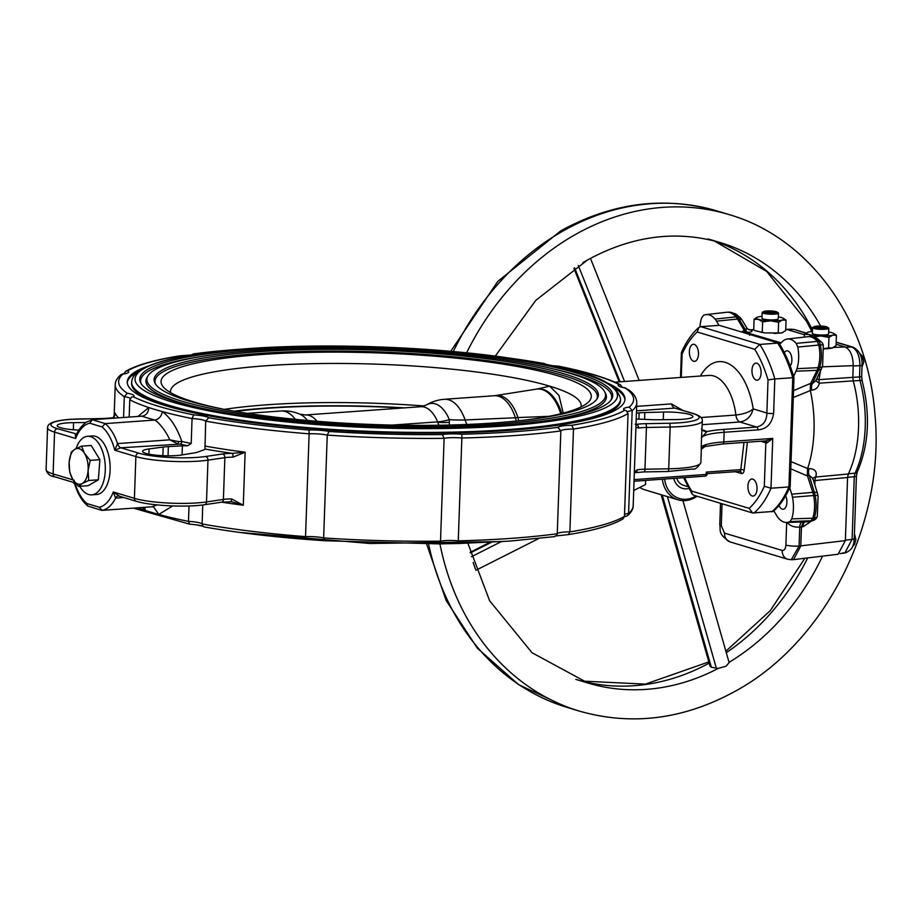 <?xml version="1.0" encoding="UTF-8"?>
<svg xmlns="http://www.w3.org/2000/svg" width="922" height="922" viewBox="0 0 922 922"><rect width="100%" height="100%" fill="white"/><g stroke="black" fill="none" stroke-linecap="round" stroke-linejoin="round"><path stroke-width="1.38" d="M667.424 496.612L716.336 668.162L718.296 668.381L726.098 666.18L729.118 662.595L682.937 500.634M491.288 542.343L470.335 552.923M664.578 479.048A26.911 22.37 106.7 0 0 695.28 496.451A26.911 22.37 106.7 0 0 696.098 495.967M697.078 496.267A28.536 23.718 -73.3 0 1 694.9 497.626A28.536 23.718 -73.3 0 1 678.05 499.816A28.536 23.718 -73.3 0 1 662.342 479.21M639.822 487.438A28.536 23.718 106.7 0 0 645.066 489.893L678.05 499.816M645.527 480.42L645.584 484.523L633.714 490.527M716.336 668.162L711.323 667.194L710.044 666.18L661.155 494.734M620.08 381.8L574.613 267.853M624.574 381.478L578.29 265.478M582.9 262.643L589.78 258.725M688.803 488.441A16.308 13.553 -73.3 0 1 682.441 488.36A16.308 13.553 -73.3 0 1 673.786 478.391M501.222 541.675L471.407 556.75M475.36 568.989L473.147 562.408M662.25 495.056L711.323 667.194M820.557 370.644L818.99 379.645L816.685 378.954M811.821 390.19A6.523 3.676 85.2 0 1 812.305 383.656L818.598 370.171L817.053 370.321L810.519 383.817L810.288 390.317L811.821 390.19C815.866 389.637 818.379 387.286 819.381 383.16A6.523 3.653 -93.9 0 1 818.99 379.645L852.827 377.34L853.23 380.878L819.381 383.16A6.523 3.319 9.7 0 1 816.235 380.256A6.523 3.319 9.7 0 1 816.201 379.979M826.481 326.791A6.846 1.153 2 0 0 819.808 326.042A6.846 1.153 2 0 0 814.161 326.642A6.846 1.153 2 0 0 814.898 327.621A6.846 1.153 2 0 0 823.519 328.347A6.846 1.153 2 0 0 827.241 327.103A6.846 1.153 2 0 0 826.481 326.791M827.241 327.103L828.463 327.829A8.148 1.371 -178 0 1 828.809 328.244A8.148 1.371 -178 0 1 822.897 329.35A8.148 1.371 -178 0 1 813.769 328.451A8.148 1.371 -178 0 1 812.513 327.667A8.148 1.371 -178 0 1 812.881 327.275L814.161 326.642M776.14 311.659A6.846 1.153 2 0 0 769.467 310.91A6.846 1.153 2 0 0 763.808 311.509A6.846 1.153 2 0 0 764.545 312.489A6.846 1.153 2 0 0 773.178 313.215A6.846 1.153 2 0 0 776.9 311.97A6.846 1.153 2 0 0 776.14 311.659M776.9 311.97L778.122 312.685A8.148 1.371 -178 0 1 778.468 313.1A8.148 1.371 -178 0 1 772.555 314.206A8.148 1.371 -178 0 1 763.416 313.307A8.148 1.371 -178 0 1 762.171 312.535A8.148 1.371 -178 0 1 762.54 312.143L763.808 311.509M812.513 327.667L812.317 333.349A8.148 1.371 2 0 0 813.561 334.133A8.148 1.371 2 0 0 822.701 335.032A8.148 1.371 2 0 0 828.613 333.925L828.809 328.244M762.171 312.535L761.975 318.217A8.148 1.371 2 0 0 763.22 319A8.148 1.371 2 0 0 772.359 319.888A8.148 1.371 2 0 0 778.272 318.782L778.468 313.1M828.671 332.047A13.865 2.328 -178 0 1 832.186 332.796A13.865 2.328 -178 0 1 833.73 333.418A13.865 2.328 -178 0 1 834.306 334.018A13.865 2.328 -178 0 1 832.716 335.135L828.936 337.417L820.983 335.977L812.95 336.979L808.732 334.479L804.433 334.421L807.153 332.542M833.88 333.522L836.404 335.297L832.716 335.135A13.865 2.328 -178 0 1 820.983 335.977A13.865 2.328 -178 0 1 808.732 334.479A13.865 2.328 -178 0 1 807.246 332.496A13.865 2.328 -178 0 1 808.214 332.139A13.865 2.328 -178 0 1 812.374 331.471M778.329 316.914A13.865 2.328 -178 0 1 781.844 317.664A13.865 2.328 -178 0 1 783.377 318.286A13.865 2.328 -178 0 1 783.965 318.885A13.865 2.328 -178 0 1 782.375 320.003L778.594 322.285L770.642 320.844L762.609 321.847L758.391 319.346L754.092 319.277L756.812 317.399M783.539 318.378L786.063 320.165L782.375 320.003A13.865 2.328 -178 0 1 770.642 320.844A13.865 2.328 -178 0 1 758.391 319.346A13.865 2.328 -178 0 1 756.904 317.352A13.865 2.328 -178 0 1 757.861 317.007A13.865 2.328 -178 0 1 762.033 316.338M812.904 478.553A6.523 4.172 -157.2 0 1 815.74 477.031L848.344 473.977A85.781 45.455 -94.1 0 0 858.532 427.485A85.781 45.455 -94.1 0 0 853.23 380.878M779.655 344.229L782.916 341.117A18.866 10.004 -94.1 0 1 784.495 339.953A26.208 13.888 85.9 0 1 787.4 339.019L808.018 336.68A27.061 14.337 85.9 0 1 808.64 336.634A27.061 14.337 85.9 0 1 817.272 341.417L818.817 341.336A6.523 3.63 87.3 0 1 820.361 344.897L797.784 347.064L796.17 343.376L817.272 341.417L818.817 344.955A27.061 14.337 85.9 0 1 819.808 356.802A27.061 14.337 85.9 0 1 818.068 367.671L796.977 368.673A18.866 10.004 -94.1 0 1 795.997 371.209L793.612 376.337M791.041 461.645L807.626 468.514A87.659 46.457 -94.1 0 0 814.011 431.047A87.659 46.457 -94.1 0 0 810.346 390.559L793.289 397.509M807.626 468.514L809.09 468.607C815.071 468.837 817.284 471.638 815.74 477.031A6.523 3.63 -95.3 0 0 814.979 480.546L814.841 484.845M807.926 521.783L809.493 521.61A26.992 14.303 -94.1 0 0 812.559 520.596A6.523 5.371 60.8 0 0 814.264 520.054A6.523 6.523 0 0 0 817.307 516.32A6.523 3.308 17.5 0 1 814.322 518.037A26.992 14.303 -94.1 0 0 816.097 507.077A26.992 14.303 -94.1 0 0 815.14 495.437L813.607 495.529A27.061 14.337 85.9 0 1 814.552 507.204A27.061 14.337 85.9 0 1 812.766 518.21L814.322 518.037A6.523 3.573 83.8 0 1 812.559 520.596L811.014 520.769A27.061 14.337 85.9 0 1 807.926 521.783A27.061 14.337 85.9 0 1 807.303 521.829L786.558 522.463A26.208 13.888 85.9 0 1 778.283 517.933A18.866 10.004 -94.1 0 1 776.82 515.859L773.835 510.869M797.784 347.064A26.208 13.888 85.9 0 1 798.659 358.151A26.208 13.888 85.9 0 1 796.977 368.673M817.307 516.32L818.102 495.932A6.523 1.302 -11.4 0 0 815.14 495.437A19.662 10.419 -94.1 0 0 814.333 492.233A6.523 2.213 -17.1 0 1 817.399 493.155L812.835 478.345L809.101 475.279L807.315 475.418L812.789 492.325A19.719 10.453 -94.1 0 1 813.607 495.529L792.482 497.246A26.208 13.888 85.9 0 1 793.416 508.552A26.208 13.888 85.9 0 1 791.779 518.879L812.766 518.21L811.014 520.769L789.958 521.541A26.208 13.888 85.9 0 1 786.558 522.463M784.392 352.688A8.24 4.368 85.9 0 1 786.904 350.809A8.24 4.368 85.9 0 1 787.78 350.913A8.24 4.368 85.9 0 1 791.698 357.402A8.24 4.368 85.9 0 1 790.177 365.999M785.648 495.817A8.24 4.368 85.9 0 1 786.697 504.415A8.24 4.368 85.9 0 1 783.124 509.267A8.24 4.368 85.9 0 1 782.248 509.163A8.24 4.368 85.9 0 1 779.055 505.406M676.702 478.184A13.046 10.845 106.7 0 0 683.386 485.237L687.8 486.562M862.047 362.911A8.563 4.541 -94.1 0 0 862.07 362.334A8.563 4.541 -94.1 0 0 860.214 354.578M853.657 543.265A8.563 4.541 -94.1 0 0 854.06 541.041M782.974 332.462A13.865 2.328 -178 0 1 782.882 332.508A13.865 2.328 -178 0 1 781.925 332.854A13.865 2.328 -178 0 1 781.395 332.992L764.661 332.934L754.83 330.572L753.723 329.696L754.092 319.277M761.111 332.462L762.252 332.254L762.609 321.847M804.341 337.095L804.433 334.421M789.958 521.541L791.779 518.879M792.482 497.246A18.866 10.004 -94.1 0 0 791.71 494.169L789.728 487.726M787.4 339.019A26.208 13.888 85.9 0 1 796.17 343.376M719.022 325.374L716.498 321.144A18.866 10.004 85.9 0 0 715.034 319.07A26.208 13.888 -94.1 0 0 706.148 314.586A26.208 13.888 -94.1 0 0 703.359 315.462L701.527 318.136A26.208 13.888 -94.1 0 0 699.982 326.814M801.702 522.002A6.523 3.296 -91.4 0 0 799.743 527.015L799.086 546.066L791.307 559.723L793.496 559.642L800.78 546.02L801.449 526.981L799.743 527.015C794.487 527.534 790.327 526.07 787.261 522.613A6.523 4.091 -44.4 0 0 787.319 522.44M793.496 559.642L838.086 554.237L845.37 540.603L847.572 477.504L814.979 480.546A6.523 1.199 -179.3 0 0 813.584 480.765M842.858 552.831L844.84 553.004L852.089 539.382L854.279 476.709L855.063 473.159A85.158 45.12 -94.1 0 0 859.926 380.463L859.523 376.914A4.887 0.818 2 0 0 861.667 376.303L862.058 365.054C862.347 356.33 859.292 350.36 852.896 347.133A4.887 4.068 106.7 0 0 851.801 346.995L836.162 342.293M862.058 365.054A4.887 0.818 -178 0 1 859.915 365.665C859.777 355.811 857.08 349.588 851.801 346.995L845.785 347.225M845.382 540.188L852.089 539.382A4.887 0.818 2 0 0 854.233 538.782L856.423 476.098L857.31 471.834C868.904 444.923 870.541 414.67 862.208 381.063L861.667 376.303M839.965 553.592L844.84 553.004C854.221 549.789 853.864 542.182 854.233 538.782M805.978 333.222L794.349 329.534A4.887 4.068 106.7 0 0 793.254 329.396L787.123 329.546M848.171 473.804L855.063 473.159A4.887 3.031 25.5 0 0 857.31 471.834M807.315 475.418L807.545 468.733M795.997 371.209L817.053 370.321A19.719 10.453 -94.1 0 0 818.068 367.671L819.612 367.521A26.992 14.303 -94.1 0 0 821.352 356.687A26.992 14.303 -94.1 0 0 820.361 344.897A6.523 1.325 168.4 0 1 823.334 345.404L822.597 365.803A6.523 3.285 -162.8 0 1 819.612 367.521A19.662 10.419 -94.1 0 1 818.598 370.171A6.523 4.011 -155 0 0 821.606 368.397L815.901 380.613L812.305 383.656L810.519 383.817M781.141 342.823L745.979 332.496A6.523 4.161 70.6 0 1 743.259 330.883L745.921 330.537L746.716 327.783L748.076 329.269A6.523 6.154 -60.8 0 0 750.831 330.007C752.997 331.332 752.006 332.093 747.88 332.3A6.523 3.55 88.1 0 1 745.921 330.537L739.018 318.989L737.473 319.058L744.319 330.514M716.498 321.144L737.473 319.058A19.719 10.453 -94.1 0 0 735.94 316.88L715.034 319.07M706.148 314.586L726.767 312.258A27.061 14.337 85.9 0 1 727.389 312.212A27.061 14.337 85.9 0 1 735.94 316.88L737.496 316.822A26.992 14.303 -94.1 0 0 728.968 312.166L727.389 312.212M803.35 521.956L801.449 526.981L802.993 526.785A6.523 3.607 -96.9 0 1 804.652 521.91M791.71 494.169L814.333 492.233L809.101 475.279A6.523 3.676 85.5 0 1 809.09 468.607M747.88 332.3L746.359 332.358M852.827 377.34L853.23 365.642C853.023 355.788 850.314 349.565 845.117 346.983L836.093 344.263M804.422 334.744L785.901 329.177M746.313 332.346L744.354 330.595M748.076 333.971A9.785 8.137 -73.3 0 1 749.332 333.51L745.979 332.496L745.126 333.084M721.096 503.481L720.485 504.507L720.405 503.274M845.37 540.603L799.086 546.066A9.785 1.637 -178 0 1 785.89 545.075L786.673 522.463M848.344 473.977L847.572 477.504M823.334 345.404A6.523 6.523 0 0 0 821.975 342.558L821.975 342.558A6.523 4.437 140.5 0 0 818.817 341.336A26.992 14.303 -94.1 0 0 810.219 336.588L808.64 336.634M753.735 329.696L750.07 329.788L754.012 329.938M774.226 333.487L781.925 332.854L785.694 330.572L786.063 320.165M778.237 332.692L778.594 322.285M762.252 332.254L764.661 332.934M823.876 348.7L828.578 347.836L828.936 337.417M833.315 347.594A13.865 2.328 -178 0 1 833.223 347.64A13.865 2.328 -178 0 1 832.266 347.997A13.865 2.328 -178 0 1 823.899 348.85M720.485 504.507L719.771 524.71A9.785 1.637 2 0 0 721.281 525.644L724.519 533.112L782.19 550.446C784.299 550.676 785.532 548.878 785.89 545.075M719.771 524.71C721.027 529.666 717.097 533.803 729.982 541.882A9.785 8.137 -73.3 0 1 724.519 533.112M729.982 541.882L787.653 559.228A9.785 8.137 -73.3 0 1 782.19 550.446M791.307 559.723L787.653 559.228M813.884 481.733A6.523 1.095 -178 0 1 814.956 481.618M828.578 347.836L832.266 347.997L836.035 345.715L836.404 335.297M772.544 311.452L775.045 312.201L772.843 312.835L765.64 311.947L772.544 311.452L772.486 312.823M822.885 326.584L825.386 327.345L823.196 327.967L815.982 327.08L822.885 326.584L822.839 327.955M767.796 312.593L767.842 311.325M818.137 327.725L818.183 326.457M235.433 411.408A200.581 33.618 -178 0 1 267.622 408.273A200.581 33.618 -178 0 1 402.476 408.02M518.683 420.789A40.764 17.38 90.9 0 1 517.945 417.551L547.875 416.398M757.043 488.902A8.563 4.541 85.9 0 1 753.101 496.071A8.563 4.541 85.9 0 1 747.926 486.171A8.563 4.541 85.9 0 1 751.868 479.002A8.563 4.541 85.9 0 1 757.043 488.902M691.027 477.158A8.563 4.541 85.9 0 1 690.497 477.25A8.563 4.541 85.9 0 1 689.944 477.227M698.484 354.198A8.563 4.541 85.9 0 1 694.543 361.366A8.563 4.541 85.9 0 1 689.368 351.466A8.563 4.541 85.9 0 1 693.309 344.298A8.563 4.541 85.9 0 1 698.484 354.198M761.088 373.018A8.563 4.541 85.9 0 1 757.146 380.198A8.563 4.541 85.9 0 1 751.972 370.287A8.563 4.541 85.9 0 1 755.913 363.118A8.563 4.541 85.9 0 1 761.088 373.018M87.567 436.302L92.396 435.956A29.354 15.559 85.9 0 1 109.995 472.064A29.354 15.559 85.9 0 1 96.591 494.515L91.762 494.86A29.354 15.559 -94.1 0 0 105.166 472.41A29.354 15.559 -94.1 0 0 87.567 436.302A29.354 15.559 -94.1 0 0 76.077 448.634M79.707 486.297A29.354 15.559 -94.1 0 0 91.762 494.86M692.676 413.471A3.262 2.708 106.7 0 1 693.494 413.552C699.694 415.603 702.633 418.035 702.322 420.847A45.662 7.653 -178 0 1 670.167 427.024L646.426 427.451A16.308 2.731 2 0 0 642.565 427.612A16.308 2.731 2 0 0 638.612 428.073A3.262 2.501 -99.8 0 0 636.192 424.431A19.569 3.285 -178 0 1 640.94 423.878A19.569 3.285 -178 0 1 645.573 423.682L669.326 423.256A42.4 7.111 2 0 0 692.676 413.471L674.8 408.1A8.148 4.322 85.9 0 1 671.458 403.894L682.534 410.255M636.411 413.102L639.142 412.849A21.194 3.55 -178 0 1 640.617 412.733A21.194 3.55 -178 0 1 644.824 412.537L644.582 419.383M643.89 471.88A3.262 0.968 -91 0 0 644.063 471.926L635.177 472.629A3.262 2.501 -99.8 0 0 637.148 469.84A16.308 2.731 -178 0 1 641.101 469.39A16.308 2.731 -178 0 1 644.962 469.229L668.715 468.802A45.662 7.653 2 0 0 700.87 462.613C697.666 467.696 694.923 469.828 692.653 469.01L667.805 471.499A3.262 0.968 -91 0 0 668.715 468.802L670.167 427.024A3.262 0.968 -91 0 0 669.326 423.256M78.831 430.078A22.013 3.688 -178 0 1 57.21 425.63A22.013 3.688 -178 0 1 67.49 422.875A22.013 3.688 -178 0 1 73.576 422.645L73.334 429.767M178.58 441.569L169.798 439.84L177.508 443.736A2.443 1.014 96.4 0 0 178.58 441.569L181.818 441.488A260.914 43.737 2 0 0 191.2 443.459L192.064 418.553A260.914 43.737 -178 0 1 162.353 411.615C170.582 417.781 177.07 427.739 181.818 441.488A2.443 1.775 -77.6 0 1 179.928 444.116L120.874 447.792L138.738 453.163A42.4 7.111 2 0 0 205.687 456.482L222.582 453.993A19.569 3.285 -178 0 1 226.512 453.578A19.569 3.285 -178 0 1 232.344 453.37A263.369 44.141 -178 0 1 204.972 449.037A15.49 2.593 -178 0 1 203.762 449.901L197.608 452.126A21.194 3.55 -178 0 1 194.208 452.933L181.323 455.03A22.013 3.688 -178 0 1 156.913 455.272A22.013 3.688 -178 0 1 142.576 451.296A22.013 3.688 -178 0 1 149.064 448.922L163.159 447.055A21.194 3.55 -178 0 1 166.813 446.686A21.194 3.55 -178 0 1 168.369 446.594L168.046 455.837M233.001 457.139A3.262 0.772 89.6 0 0 232.344 453.37L245.137 452.206L233.001 457.139A16.308 2.731 2 0 0 228.137 457.312A16.308 2.731 2 0 0 224.864 457.658L207.969 460.147L206.505 501.925A3.262 2.374 81.6 0 1 204.592 504.691C186.463 507.561 150.424 505.809 136.226 501.268L118.327 495.898A8.148 4.322 85.9 0 0 115.63 498.122L113.302 492.002L119.192 495.99M205.687 456.482A3.262 2.374 81.6 0 1 207.969 460.147A45.662 7.653 -178 0 1 135.868 456.574L134.416 498.353A45.662 7.653 2 0 0 206.505 501.925L223.401 499.436A16.308 2.731 -178 0 1 226.674 499.09A16.308 2.731 -178 0 1 231.537 498.906L243.281 505.233L230.903 501.58M628.055 413.563A260.914 43.737 -178 0 1 573.472 429.064L569.877 531.89A260.914 43.737 2 0 0 624.459 516.389L628.055 413.563L626.13 410.59L624.736 410.267A18.751 3.146 -178 0 1 629.288 407.063A257.653 43.184 2 0 0 624.966 387.897A18.751 3.146 -178 0 1 618.916 384.405L620.448 384.797L622.212 387.205M571.824 425.296L573.472 429.064A15.49 2.593 2 0 0 567.998 429.237A15.49 2.593 2 0 0 560.841 430.92A260.914 43.737 -178 0 1 461.853 438.019L458.269 540.845A260.914 43.737 2 0 0 511.295 538.356A260.914 43.737 2 0 0 557.257 533.746L560.841 430.92L557.879 427.347A18.751 3.146 -178 0 1 566.373 425.503A18.751 3.146 -178 0 1 571.824 425.296A257.653 43.184 2 0 0 624.736 410.267M239.34 349.311A257.653 43.184 2 0 0 238.982 349.334A257.653 43.184 2 0 0 194.369 353.783L192.11 354.521M461.922 434.227L461.853 438.019A15.49 2.593 2 0 0 448.392 437.812A15.49 2.593 2 0 0 444.116 438.33A260.914 43.737 -178 0 1 327.241 435.115L323.645 537.941A260.914 43.737 2 0 0 440.52 541.168L444.116 438.33L442.318 434.573A18.751 3.146 -178 0 1 446.778 434.066A18.751 3.146 -178 0 1 461.922 434.227A257.653 43.184 2 0 0 557.879 427.347M127.271 382.572A249.021 41.744 -178 0 1 138.035 371.681M605.673 382.227A249.021 41.744 -178 0 1 624.989 399.261A249.021 41.744 -178 0 1 508.667 430.413A249.021 41.744 -178 0 1 255.175 422.968A249.021 41.744 -178 0 1 127.259 381.881A249.021 41.744 -178 0 1 147.704 366.23M458.107 543.484L438.826 543.876L440.52 541.168A15.49 2.593 -178 0 1 444.807 540.638A15.49 2.593 -178 0 1 458.269 540.845L458.107 543.484M234.165 411.189A202.218 33.895 -178 0 1 266.746 408.02A202.218 33.895 -178 0 1 404.597 407.87M224.288 409.368A202.218 33.895 -178 0 1 266.861 404.804A202.218 33.895 -178 0 1 424.293 405.98M170.57 392.611A205.479 34.437 -178 0 1 170.489 391.919A205.479 34.437 -178 0 1 266.47 365.723A205.479 34.437 -178 0 1 549.65 386.145L558.951 395.411L563.284 413.125M537.284 389.003L549.65 386.145A205.479 34.437 -178 0 1 581.148 406.256A205.479 34.437 -178 0 1 581.033 406.936M226.144 409.748A215.264 36.085 -178 0 1 163.966 387.689A215.264 36.085 -178 0 1 261.606 354.509A215.264 36.085 -178 0 1 496.393 363.095A215.264 36.085 -178 0 1 587.959 402.499A215.264 36.085 -178 0 1 524.399 420.155M494.538 422.921A222.271 37.26 -178 0 1 155.046 383.287A222.271 37.26 -178 0 1 257.93 351.789A222.271 37.26 -178 0 1 493.604 359.684A222.271 37.26 -178 0 1 597.168 398.73A222.271 37.26 -178 0 1 494.538 422.921M155.53 384.105A221.326 37.099 -178 0 1 258.367 353.541A221.326 37.099 -178 0 1 491.023 361.136A221.326 37.099 -178 0 1 596.626 399.503M254.103 350.637A229.451 38.459 -178 0 1 604.567 391.55A229.451 38.459 -178 0 1 498.364 424.074A229.451 38.459 -178 0 1 255.071 415.914A229.451 38.459 -178 0 1 148.165 375.611A229.451 38.459 -178 0 1 254.103 350.637M604.567 391.55L605.443 393.175A230.385 38.62 -178 0 1 552.624 419.775M502.179 425.215A236.62 39.658 -178 0 1 140.766 383.022A236.62 39.658 -178 0 1 250.288 349.484A236.62 39.658 -178 0 1 501.176 357.897A236.62 39.658 -178 0 1 611.436 399.468A236.62 39.658 -178 0 1 502.179 425.215M141.25 383.84A235.675 39.508 -178 0 1 200.489 356.664M620.587 399.099C614.755 375.83 571.214 368.616 504.783 357.402C428.211 346.545 323.945 343.019 247.43 348.689C193.055 352.653 157.27 359.845 140.063 370.252C134.935 373.364 132.134 377.294 131.662 382.031A244.607 41.006 -178 0 0 257.307 422.391A244.607 41.006 -178 0 0 506.316 429.71A244.607 41.006 -178 0 0 620.587 399.099L620.541 400.482A244.607 41.006 -178 0 1 583.741 420.639M166.917 406.083A244.607 41.006 -178 0 1 131.604 383.414L131.662 382.031M553.684 368.996A235.675 39.508 -178 0 1 610.883 400.24M198.011 407.386A230.385 38.62 -178 0 1 147.174 377.167L148.165 375.611M554.064 536.604L556.692 535.44L557.257 533.746A15.49 2.593 -178 0 1 564.402 532.063A15.49 2.593 -178 0 1 569.877 531.89L568.459 534.587C593.918 530.484 612.047 525.298 622.846 519.017L624.459 516.389M614.951 388.335A249.021 41.744 -178 0 1 624.932 399.941M634.348 472.133L637.148 469.84M638.612 428.073L635.915 427.243M231.537 498.906A3.262 0.772 89.6 0 1 230.8 501.614L230.8 501.614A3.262 0.772 89.6 0 1 230.661 501.568M75.028 449.21A17.933 9.508 -94.1 0 0 69.15 462.21A17.933 9.508 -94.1 0 0 72.746 479.371A17.933 9.508 -94.1 0 0 82.219 483.543A17.933 9.508 -94.1 0 0 88.097 470.543A17.933 9.508 -94.1 0 0 84.513 453.382A17.933 9.508 -94.1 0 0 75.028 449.21L71.271 452.057L69.15 462.21L69.738 472.168L72.746 479.371L78.462 486.39L82.219 483.543L88.696 480.5L88.097 470.543L90.218 460.389L84.513 453.382L81.505 446.167L75.028 449.21M720.128 325.57L778.813 343.215M684.631 477.608A97.11 51.459 -94.1 0 0 691.696 491.08L749.16 508.356L752.629 512.966L773.189 511.433A101.72 53.902 -94.1 0 0 790.166 486.701L788.932 486.931L792.759 377.674A101.996 54.052 -94.1 0 0 777.73 343.122L759.797 344.413A101.996 54.052 85.9 0 1 774.826 378.965L793.98 377.617A101.72 53.902 -94.1 0 0 779.055 343.284M790.166 486.701L793.98 377.617M765.825 440.843L772.74 438.411L766.943 442.986A2.443 1.487 99.5 0 0 765.917 440.866M700.443 376.038A58.708 31.106 85.9 0 1 730.443 364.743A58.708 31.106 85.9 0 1 753.205 408.907L766.874 413.021A4.887 0.818 2 0 0 773.616 413.505C771.91 423.694 766.678 429.145 757.907 429.859L724.139 432.28L723.805 441.915L772.74 438.411L771.011 488.211L788.932 486.931A101.996 54.052 -94.1 0 1 771.841 511.825M78.462 486.39L88.132 485.698L98.377 479.809L99.899 459.698L91.186 445.476L81.505 446.167M88.696 480.5L98.377 479.809M90.218 460.389L99.899 459.698M757.907 429.859A2.443 1.291 -94.1 0 0 756.685 427.059C763.37 425.457 766.758 420.778 766.874 413.021L768.026 379.922A97.11 51.459 -94.1 0 0 754.715 349.288L697.251 332.012L698.761 327.517L700.778 326.665L718.711 325.374M722.422 443.931A2.443 1.291 -94.1 0 0 722.675 443.966L705.399 446.455C702.357 448.242 700.985 449.475 701.296 450.132L701.204 447.274L706.402 446.075M753.908 513.116A101.996 54.052 85.9 0 0 771.011 488.211L764.315 486.286L765.836 442.744A2.443 2.028 106.7 0 0 765.133 440.923M691.696 491.08L692.111 494.054L693.678 495.241L752.629 512.966M697.251 332.012A97.11 51.459 -94.1 0 0 682.096 354.083L681.439 352.538C686.026 341.97 691.8 333.626 698.761 327.517M754.715 349.288L759.797 344.413L700.778 326.665M768.026 379.922L774.826 378.965L773.616 413.505M701.458 428.984L703.498 430.851A8.148 7.56 116.9 0 0 703.498 430.851A8.148 7.56 116.9 0 0 706.909 431.611L701.538 437.627L702.322 420.847M701.089 417.516L735.894 415.027C743.777 414.116 749.54 412.076 753.205 408.907C751.165 416.502 746.716 420.858 739.859 421.988A8.148 4.322 85.9 0 1 735.894 415.027A45.662 24.191 -94.1 0 0 708.903 375.427L614.859 382.169M707.186 473.666L707.22 474A2.443 0.703 6.6 0 1 706.056 474.45L706.333 472.099L740.815 469.621L743.985 442.433M707.024 473.631L706.333 472.099M76.699 434.02L75.673 438.48L75.304 434.089A8.148 4.322 -94.1 0 0 76.169 434.193L76.699 434.02C76.445 434.919 78.301 428.304 86.322 422.138L92.327 419.729L89.699 423.21A42.4 22.474 -94.1 0 0 75.673 438.48L54.571 432.13A45.662 7.653 -178 0 1 47.564 427.773L46.1 469.54A45.662 7.653 2 0 0 53.107 473.908A3.262 2.708 106.7 0 0 54.928 476.835C50.088 476.271 47.137 473.85 46.1 469.54M73.622 482.298L74.221 480.247M74.267 481.607L74.694 484.027C77.655 493.754 82 501.084 87.751 506.005L101.328 510.269L102.169 510.362L99.288 507.273A42.4 22.474 -94.1 0 0 113.302 492.002L134.416 498.353A3.262 2.708 106.7 0 0 136.226 501.268M154.792 420.04A269.074 45.097 -178 0 1 141.919 416.168L92.327 419.729L105.2 423.601A45.662 24.191 85.9 0 1 117.532 443.586A8.148 4.322 85.9 0 0 120.874 447.792L114.766 450.224L117.532 443.586L169.798 439.84C166.456 432.061 159.575 423.014 154.884 420.04L105.2 423.601L102.088 426.932L89.699 423.21M693.494 413.552L674.8 408.1L636.491 410.843M635.177 424.258L636.192 424.431A263.369 44.141 -178 0 0 636.03 424.201M636.203 419.026L650.909 419.648A21.194 3.55 -178 0 0 657.328 419.752L676.529 419.545A22.013 3.688 -178 0 0 692.895 416.548A22.013 3.688 -178 0 0 663.54 412.053L644.824 412.537M113.256 417.758L115.1 413.114L113.913 417.758A3.262 2.501 -99.8 0 0 113.256 417.758L104.37 418.461A3.262 0.968 -91 0 0 104.198 418.507M85.758 422.518L73.576 422.645M74.751 482.241A42.4 22.474 -94.1 0 0 86.887 503.539L87.751 506.005M141.919 416.168L142.011 416.168C146.218 415.476 148.477 412.595 148.776 407.536A260.914 43.737 -178 0 1 129.783 399.825L129.172 417.09M137.943 416.456L148.776 407.536A260.914 43.737 -178 0 0 162.353 411.615C161.396 416.421 158.907 419.222 154.884 420.04M142.852 416.041L142.011 416.168M157.063 504.899L151.853 506.8L102.169 510.362A45.662 24.191 85.9 0 0 115.63 498.122L123.79 497.534M144.927 507.296L145.192 510.362L142.391 507.48M151.853 506.8L153.674 506.985L158.757 514.441A260.914 43.737 2 0 0 188.48 521.379L189.01 505.971M172.633 505.936L158.757 514.441A260.914 43.737 2 0 1 145.192 510.362A260.914 43.737 2 0 1 137.931 507.792M191.2 443.459L187.685 445.752A15.49 2.593 -178 0 0 182.395 445.845L168.369 446.594M202.759 504.945L202.102 523.961A260.914 43.737 2 0 0 305.539 536.639L309.124 433.813A260.914 43.737 -178 0 1 205.687 421.135L204.984 448.899M624.966 387.897L629.069 390.121C634.082 393.752 636.641 398.004 636.768 402.891A260.914 43.737 -178 0 1 632.169 410.659L628.585 513.485A260.914 43.737 2 0 0 633.183 505.717C633.402 508.598 631.535 511.929 627.559 515.698L628.585 513.485A15.49 2.593 -178 0 0 624.54 514.245M123.571 417.482L124.297 396.667A260.914 43.737 -178 0 1 115.25 384.67L114.109 417.182M194.369 353.783A18.751 3.146 -178 0 1 180.424 355.834A257.653 43.184 2 0 0 127.513 370.875A18.751 3.146 -178 0 1 122.96 374.067L120.863 374.689C116.979 378.308 115.1 381.639 115.25 384.67M122.96 374.067A257.653 43.184 2 0 0 127.271 393.233L124.297 396.667A15.49 2.593 2 0 1 130.233 398.35M127.513 370.875L125.576 371.37L123.986 373.733M180.424 355.834L179.963 355.8C154.516 359.903 136.387 365.089 125.576 371.37M544.66 364.006A18.751 3.146 -178 0 1 543.484 363.406L545.305 363.994M618.916 384.405A257.653 43.184 2 0 0 558.536 366.253L558.893 366.241C586.484 371.82 606.999 378.008 620.448 384.797M627.479 411.673A15.49 2.593 2 0 1 632.169 410.659L629.288 407.063M129.783 399.825L131.616 397.094L133.333 396.725A257.653 43.184 2 0 0 193.712 414.877L192.064 418.553A15.49 2.593 2 0 1 205.687 421.135L208.752 417.724A257.653 43.184 2 0 0 309.031 430.009L309.124 433.813A15.49 2.593 2 0 1 327.241 435.115L329.027 431.45A257.653 43.184 2 0 0 442.318 434.573M625.473 516.32L627.559 515.698M203.117 526.393L202.102 523.961A15.49 2.593 -178 0 0 188.48 521.379L189.632 524.169C197.354 524.825 201.872 525.586 203.174 526.439L204.304 526.946C234.015 532.201 267.657 536.327 305.24 539.324L305.539 536.639A15.49 2.593 -178 0 1 323.645 537.941L324.936 540.741L438.826 543.876M133.356 508.126L189.632 524.169M305.24 539.324L324.936 540.741M307.452 420.467A37.595 19.927 -94.1 0 0 299.811 414.151L299.811 414.151A40.764 40.764 0 0 0 280.945 411.005L246.877 413.379M392.276 425.077L437.65 421.873A32.616 14.775 157.4 0 0 449.36 419.683A37.595 19.927 -94.1 0 0 426.183 405.092L420.812 406.706L305.355 414.981L299.811 414.151M438.86 425.249L437.708 422.161A32.616 17.887 -10.4 0 0 449.348 422.288L449.337 425.042M466.763 424.466A40.764 20.941 88.3 0 1 465.149 419.959A31.844 4.806 3.5 0 1 449.36 419.683L449.348 422.288M516.355 421.031A40.764 20.595 89.9 0 1 515.41 417.77A40.764 21.609 -94.1 0 0 494.204 395.722L444.404 399.295A40.764 21.609 -94.1 0 1 448.726 399.791A40.764 21.609 -94.1 0 1 465.149 419.959L515.41 417.77A40.764 14.637 162 0 0 517.945 417.551A40.879 21.655 -94.1 0 0 501.015 395.941A40.879 21.655 -94.1 0 0 495.713 395.55L536.362 389.13A44.383 23.523 -94.1 0 1 542.113 389.545A44.383 23.523 -94.1 0 1 560.749 413.771M536.362 389.13L539.935 388.911A44.371 23.511 85.9 0 1 561.821 413.505M466.601 352.838A259.289 215.552 -73.3 0 1 575.743 234.326A259.289 215.552 -73.3 0 1 728.806 214.515C808.502 237.392 867.291 318.171 874.759 412.388C886.088 521.771 826.354 641.793 735.318 691.189C683.917 719.402 631.973 726.052 579.5 711.139A259.289 215.552 -73.3 0 1 440.013 544.234M718.296 668.381A229.935 191.154 -73.3 0 1 587.959 683.029L575.801 679.376M579.5 711.139L567.353 707.485A259.289 215.552 -73.3 0 1 428.638 544.36M453.29 351.559A259.289 215.552 -73.3 0 1 563.596 230.673A259.289 215.552 -73.3 0 1 716.659 210.861C664.174 195.948 612.243 202.598 560.841 230.811L497.799 281.371L450.72 351.328M709.168 663.114A229.935 191.154 -73.3 0 1 581.966 681.093M495.264 356.123L535.797 300.365L587.383 260.05C631.962 235.721 676.287 229.912 720.359 242.624L720.359 242.624A229.935 191.154 -73.3 0 1 820.649 326.065M822.528 556.127A229.935 191.154 -73.3 0 1 729.048 662.342M714.296 240.942A229.935 191.154 -73.3 0 1 812.432 329.834M807.73 557.914A229.935 191.154 -73.3 0 1 726.294 652.684M862.208 381.063A4.887 1.452 -15.3 0 0 859.926 380.463L853.046 380.924M852.643 377.375L859.523 376.914L859.915 365.665L853.219 365.919M847.399 477.342L854.279 476.709A4.887 0.818 2 0 0 856.423 476.098M807.787 476.109L790.799 468.837M793.531 390.617L811.037 383.218M749.332 333.51L749.621 335.297M741.346 331.943L743.259 330.883M833.661 347.421L845.117 346.983M746.716 327.783L742.256 320.314A6.523 3.815 -30.9 0 0 739.018 318.989A19.662 10.419 -94.1 0 0 737.496 316.822A6.523 4.449 -39.8 0 1 740.643 318.044L735.537 313.768L728.968 312.166M722.041 503.769L721.281 525.644M853.23 365.642L822.251 366.841M811.245 521.287L802.993 526.785M114.213 418.162A263.369 44.141 -178 0 1 113.913 417.758A19.569 3.285 -178 0 1 104.532 418.507L80.79 418.934A42.4 7.111 2 0 0 70.74 419.36A42.4 7.111 2 0 0 57.441 428.718A3.262 2.708 106.7 0 0 54.571 432.13L53.107 473.908L73.08 479.913M222.582 453.993A3.262 2.374 81.6 0 1 224.864 457.658L223.401 499.436A3.262 2.374 81.6 0 1 221.487 502.213L204.592 504.691M645.573 423.682A3.262 0.968 -91 0 1 646.426 427.451L644.962 469.229A3.262 0.968 -91 0 1 644.063 471.926L667.805 471.499A3.262 0.968 -91 0 1 667.643 471.453M204.822 446.041A260.914 43.737 2 0 0 245.137 452.206L243.281 505.233A260.914 43.737 -178 0 1 221.729 502.179M247.776 348.735A241.345 40.453 -178 0 1 580.387 372.719A241.345 40.453 -178 0 1 504.691 425.976A241.345 40.453 -178 0 1 172.08 401.98A241.345 40.453 -178 0 1 247.776 348.735M163.159 447.055L162.86 455.687M639.142 412.849L638.923 419.141M702.011 429.733A53.81 9.024 -178 0 1 706.909 431.611A51.367 8.609 -178 0 1 722.929 429.479A2.443 1.291 -94.1 0 1 724.139 432.28A48.924 8.206 2 0 0 701.538 437.627L701.204 447.274A48.924 8.206 -178 0 1 723.805 441.915A2.443 1.291 -94.1 0 1 722.675 443.966L766.124 440.854M766.943 442.986A4.887 0.818 -178 0 1 765.836 442.744L760.811 441.235M749.16 508.356A97.11 51.459 -94.1 0 0 764.315 486.286M682.096 354.083L681.277 377.409M722.929 429.479L756.685 427.059L739.859 421.988L702.195 424.696M747.431 442.191L744.169 470.208A4.887 2.593 85.9 0 1 741.449 473.562L735.122 471.661M741.449 473.562A2.443 2.028 106.7 0 0 739.836 471.315M739.456 471.303A2.443 1.291 -94.1 0 0 739.721 471.326A2.443 1.291 -94.1 0 0 740.815 469.621A2.443 0.703 6.6 0 1 744.169 470.208M138.738 453.163A3.262 2.708 106.7 0 0 135.868 456.574L114.766 450.224A42.4 22.474 -94.1 0 0 102.088 426.932M86.887 503.539L99.288 507.273M663.54 412.053L663.275 419.683M636.653 406.383L671.458 403.894M704.696 476.121A2.443 1.291 -94.1 0 0 704.961 476.155A2.443 1.291 -94.1 0 0 706.056 474.45L634.094 479.613M104.532 418.507A3.262 0.968 -91 0 0 104.37 418.461L70.395 419.326C47.61 421.031 47.737 425.676 47.564 427.773M57.441 428.718L76.676 433.997M149.064 448.922L148.891 454.12M115.031 415.015L115.1 413.114A260.914 43.737 2 0 0 118.615 417.839M182.395 445.845L182.083 454.903M187.685 445.752A263.369 44.141 -178 0 1 179.928 444.116M543.484 363.406A257.653 43.184 2 0 0 515.456 358.958M558.536 366.253A18.751 3.146 -178 0 1 553.442 365.803M309.031 430.009A18.751 3.146 -178 0 1 329.027 431.45M193.712 414.877A18.751 3.146 -178 0 1 208.752 417.724M127.271 393.233A18.751 3.146 -178 0 1 133.333 396.725M317.064 421.273A35.059 18.578 -94.1 0 0 305.355 414.981M437.65 421.873A35.059 18.578 -94.1 0 0 420.812 406.706M254.149 414.358A40.764 21.609 -94.1 0 0 248.398 413.333M295.328 419.326A40.764 21.609 -94.1 0 0 285.267 411.5A40.764 21.609 -94.1 0 0 280.945 411.005M489.709 542.436L470.162 552.313M467.973 543.496L489.605 600.729L532.017 652.718L587.959 683.029M567.353 707.485L518.521 684.585L477.285 648.108L446.11 600.383L426.748 544.372M581.92 681.081L645.354 684.124L708.822 661.915M720.359 242.624L708.2 238.971M725.868 651.22L770.296 610.641L804.871 558.271M811.856 331.528L806.554 321.271L766.631 271.414L714.239 240.93M728.806 214.515L716.659 210.861M619.215 381.858L573.91 268.314M639.165 380.429L590.46 258.356M538.748 538.529L475.833 570.315M859.442 352.988L862.819 356.595L863.833 361.804L861.978 367.279M854.417 533.584L855.87 539.624L854.51 544.418L852.643 546.377M852.896 347.133L836.162 342.108M806.174 333.084L794.349 329.534M786.362 329.315L791.768 329.189M809.493 521.61L814.264 520.054M818.102 495.932L817.399 493.155M812.835 478.345L812.628 479.06M822.597 365.803L821.606 368.397M810.219 336.588L816.811 338.201L821.975 342.558M742.256 320.314L740.643 318.044M750.07 329.788L748.076 329.269M502.548 541.583L369.86 543.484L239.466 532.397M231.883 501.695L221.487 502.213M245.886 348.804L193.643 353.794M554.779 536.604L509.797 541.087L458.119 543.531M202.494 526.128L195.614 524.722M683.594 477.688L692.111 494.054M681.37 352.838L680.517 377.467M740.078 471.373L707.255 473.654M701.308 449.89L700.87 462.613M54.928 476.835L72.942 482.241L74.694 484.027M634.313 473.205L635.177 472.629M634.036 481.238L704.961 476.155A2.443 2.443 0 0 0 707.22 474M636.768 402.891L633.183 505.717M125.876 373.56L122.269 374.067M191.73 354.958L180.113 355.788M544.118 363.441L508.956 357.99M558.79 366.218L552.808 365.677M545.939 364.259L545.248 363.948M625.577 387.932L620.875 386.963M568.321 534.599L556.208 535.924M626.165 516.32L624.448 516.574M444.404 399.295A40.764 40.764 0 0 0 426.183 405.092M495.713 395.55L494.204 395.722"/></g></svg>
